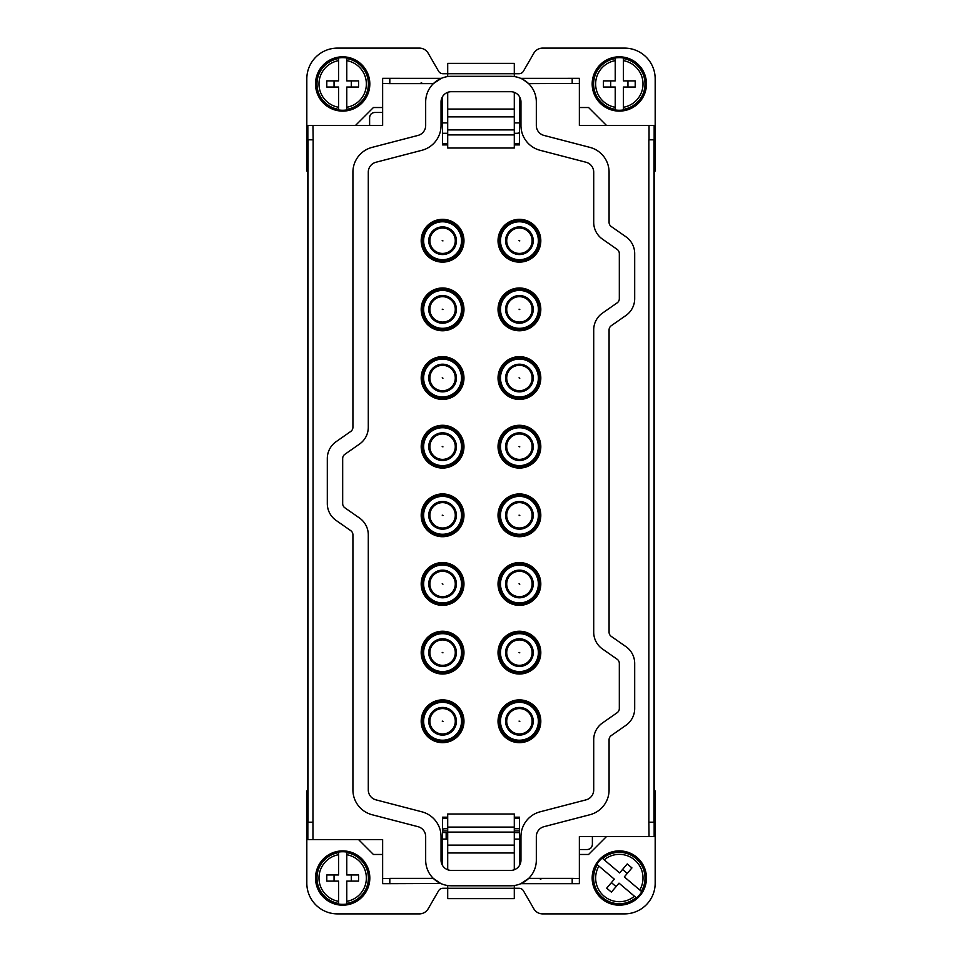 <?xml version="1.0" encoding="UTF-8"?>
<svg xmlns="http://www.w3.org/2000/svg" width="962" height="962" viewBox="0 0 962 962"><rect width="100%" height="100%" fill="white"/><g stroke="black" fill="none" stroke-linecap="round" stroke-linejoin="round"><path stroke-width="1.44" d="M447.703 832.599L442.472 832.515M447.703 830.903L442.472 830.903M514.297 832.599L519.528 832.599M519.528 830.903L514.297 830.903M442.472 829.412A5.123 5.111 -0 0 1 445.045 828.715L447.703 828.715M519.528 828.715L514.297 828.715M447.703 818.494L444.119 818.518A15.368 15.344 -0 0 0 442.472 818.71M514.297 818.494L519.528 818.494M444.119 818.494L444.119 817.195M514.297 839.104L519.528 839.104M447.703 839.104L442.472 839.104M440.716 883.489L389.814 883.669L389.814 878.366L433.273 878.366L440.716 883.489L389.814 883.489M358.561 839.61L373.412 854.472L382.635 854.472M389.814 883.669L382.635 883.669L382.635 839.61L312.963 839.61L312.963 822.197L307.84 822.197L307.84 790.944L306.818 790.944L306.818 883.164A30.736 30.736 0 0 0 337.554 913.9L419.312 913.9A10.245 10.245 0 0 0 428.186 908.777L438.54 890.848A5.123 5.123 0 0 1 442.977 888.287L447.703 888.287L447.703 885.521M514.297 885.521L514.297 888.287L447.703 888.287L447.703 898.628L514.297 898.628L514.297 888.287L519.023 888.287A5.123 5.123 0 0 1 523.46 890.848L533.814 908.777A10.245 10.245 0 0 0 542.688 913.9L624.446 913.9A30.736 30.736 0 0 0 655.182 883.164L655.182 790.944L654.16 790.944L654.16 836.543L579.365 836.543L579.365 883.669L520.875 883.669L528.727 878.366L572.186 878.366L572.186 883.669M579.365 854.472L588.588 854.472L606.517 836.543M514.297 817.195L519.528 817.195L519.528 865.379M447.703 817.195L442.472 817.195L442.472 865.379M312.963 839.61L307.84 839.61L307.84 822.197M307.84 790.944L307.84 139.803L313.143 139.803L312.963 125.457L382.635 125.457L382.635 78.331L389.814 78.331L389.814 83.634L433.381 83.634L441.293 78.355M654.16 822.197L648.857 822.197L648.857 139.803L654.16 139.803L654.16 790.944M447.703 869.756L447.703 813.996L514.297 813.996L514.297 832.094L447.703 832.094M514.297 869.756L514.297 832.094M510.714 885.774A25.613 25.613 0 0 0 536.327 860.16L536.327 836.591A10.245 10.245 0 0 1 543.999 826.683L589.91 814.73A25.613 25.613 0 0 0 609.078 789.934L609.078 739.766A5.123 5.123 0 0 1 611.267 735.569L625.937 725.312A20.491 20.491 0 0 0 634.692 708.513L634.692 663.431A20.491 20.491 0 0 0 625.937 646.632L611.267 636.387A5.123 5.123 0 0 1 609.078 632.178L609.078 329.918A5.123 5.123 0 0 1 611.267 325.721L625.937 315.476A20.491 20.491 0 0 0 634.692 298.665L634.692 253.583A20.491 20.491 0 0 0 625.937 236.784L611.267 226.539A5.123 5.123 0 0 1 609.078 222.33L609.078 172.162A25.613 25.613 0 0 0 589.91 147.378L543.999 135.426A10.245 10.245 0 0 1 536.327 125.505L536.327 101.948A25.613 25.613 0 0 0 510.714 76.323L451.286 76.323A25.613 25.613 0 0 0 425.673 101.948L425.673 125.505A10.245 10.245 0 0 1 418.001 135.426L372.09 147.378A25.613 25.613 0 0 0 352.922 172.162L352.922 427.26A5.123 5.123 0 0 1 350.733 431.457L336.063 441.714A20.491 20.491 0 0 0 327.308 458.513L327.308 503.595A20.491 20.491 0 0 0 336.063 520.394L350.733 530.639A5.123 5.123 0 0 1 352.922 534.848L352.922 789.934A25.613 25.613 0 0 0 372.09 814.73L418.001 826.683A10.245 10.245 0 0 1 425.673 836.591L425.673 860.16A25.613 25.613 0 0 0 451.286 885.774L510.714 885.774M510.714 870.406A10.245 10.245 0 0 0 520.959 860.16L520.959 836.591A25.613 25.613 0 0 1 540.127 811.808L586.038 799.855A10.245 10.245 0 0 0 593.71 789.934L593.71 739.766A20.491 20.491 0 0 1 602.465 722.967L617.135 712.722A5.123 5.123 0 0 0 619.324 708.513L619.324 663.431A5.123 5.123 0 0 0 617.135 659.235L602.465 648.977A20.491 20.491 0 0 1 593.71 632.178L593.71 329.918A20.491 20.491 0 0 1 602.465 313.119L617.135 302.874A5.123 5.123 0 0 0 619.324 298.665L619.324 253.583A5.123 5.123 0 0 0 617.135 249.386L602.465 239.129A20.491 20.491 0 0 1 593.71 222.33L593.71 172.162A10.245 10.245 0 0 0 586.038 162.253L540.127 150.3A25.613 25.613 0 0 1 520.959 125.505L520.959 101.948A10.245 10.245 0 0 0 510.714 91.703L451.286 91.703A10.245 10.245 0 0 0 441.041 101.948L441.041 125.505A25.613 25.613 0 0 1 421.873 150.3L375.962 162.253A10.245 10.245 0 0 0 368.29 172.162L368.29 427.26A20.491 20.491 0 0 1 359.535 444.059L344.865 454.304A5.123 5.123 0 0 0 342.676 458.513L342.676 503.595A5.123 5.123 0 0 0 344.865 507.792L359.535 518.049A20.491 20.491 0 0 1 368.29 534.848L368.29 789.934A10.245 10.245 0 0 0 375.962 799.855L421.873 811.808A25.613 25.613 0 0 1 441.041 836.591L441.041 860.16A10.245 10.245 0 0 0 451.286 870.406L510.714 870.406M447.703 122.895L442.472 122.895M514.297 122.895L519.528 122.895M520.719 78.355L579.365 78.331L579.365 83.454L572.186 83.454L572.186 78.331M606.517 125.457L588.588 107.528L579.365 107.528M654.16 171.056L655.182 171.056L655.182 78.836A30.736 30.736 0 0 0 624.446 48.1L542.688 48.1A10.245 10.245 0 0 0 533.814 53.223L523.46 71.152A5.123 5.123 0 0 1 519.023 73.713L514.297 73.713L514.297 76.575M447.703 76.575L447.703 73.713L514.297 73.713L514.297 63.372L447.703 63.372L447.703 73.713L442.977 73.713A5.123 5.123 0 0 1 438.54 71.152L428.186 53.223A10.245 10.245 0 0 0 419.312 48.1L337.554 48.1A30.736 30.736 0 0 0 306.818 78.836L306.818 171.056L307.84 171.056M307.84 125.457L307.84 139.803L307.84 125.457L312.963 125.457M382.635 107.528L373.412 107.528L355.483 125.457M441.281 78.355L389.814 78.331M649.037 836.543L648.857 822.197M579.365 849.53L587.265 849.53C590.367 849.23 592.075 847.522 592.388 844.408L592.388 836.543M579.365 878.546L572.186 878.366M541.943 878.438L540.355 879.232L541.943 878.438M514.297 827.092L447.703 827.092M420.057 83.562L421.645 82.768L420.057 83.562M382.635 83.454L389.814 83.634M447.703 144.901L442.472 144.901L442.472 96.729M514.297 144.901L519.528 144.901L519.528 96.729M520.707 78.355L572.186 78.511M649.037 139.803L649.037 125.457L579.365 125.457L579.365 83.454M649.037 125.457L654.16 125.457L654.16 139.803M382.635 112.47L374.735 112.47C371.633 112.77 369.925 114.478 369.612 117.592L369.612 125.457M521.849 78.872L522.955 79.437M523.075 79.509L528.619 83.634L572.186 83.454M596.849 864.357L598.893 866.089L596.849 864.357A26.311 26.311 0 0 1 602.152 858.104L604.196 859.836L602.152 858.104M641.798 891.714L639.754 889.994A23.665 23.665 0 0 0 604.196 859.836L619.624 872.919L627.248 863.936L631.938 867.916L624.314 876.899L641.798 891.714A26.311 26.311 0 0 1 636.495 897.967L636.026 897.582A25.709 25.709 0 0 1 597.318 864.754M346.777 904.027L346.777 901.346A23.665 23.665 0 0 0 346.777 854.725L346.777 874.963L358.561 874.963L358.561 881.108L346.777 881.108L346.777 904.027A26.311 26.311 0 0 1 338.576 904.027L338.576 903.414A25.709 25.709 0 0 1 338.576 852.657L338.576 852.055A26.311 26.311 0 0 1 346.777 852.055L346.777 854.725L346.777 852.055M442.472 143.506L447.703 143.506M514.297 143.506L517.881 143.506L517.881 144.901M447.703 133.285L442.472 133.285M514.297 133.285L516.955 133.285A5.123 5.111 180 0 0 519.528 132.588M517.881 143.506L517.881 143.482A15.368 15.344 180 0 0 519.528 143.29M514.297 92.34L514.297 148.004L447.703 148.004L447.703 129.906L514.297 129.906M447.703 92.34L447.703 129.906M616.089 886.603L611.399 882.635M636.026 897.582L634.451 896.235A23.665 23.665 0 0 1 598.893 866.089L614.333 879.172L606.709 888.166L611.399 892.135L619.011 883.152L636.495 897.967M627.248 873.448L622.558 869.468M338.576 852.055L338.576 874.963L326.791 874.963L326.791 881.108L338.576 881.108L338.576 904.027M338.576 852.657L338.576 854.725A23.665 23.665 0 0 0 338.576 901.346L338.576 903.414M334.054 881.108L334.054 874.963M351.31 881.108L351.31 874.963M447.703 134.908L514.297 134.908M338.576 57.973L338.576 60.654L338.576 57.973A26.311 26.311 0 0 1 346.777 57.973L346.777 60.654L346.777 57.973M346.777 109.945L346.777 107.275A23.665 23.665 0 0 0 346.777 60.654L346.777 80.892L358.561 80.892L358.561 87.037L346.777 87.037L346.777 109.945A26.311 26.311 0 0 1 338.576 109.945L338.576 109.343A25.709 25.709 0 0 1 338.576 58.586M615.223 57.973L615.223 60.654L615.223 57.973A26.311 26.311 0 0 1 623.424 57.973L623.424 60.654L623.424 57.973M623.424 109.945L623.424 107.275A23.665 23.665 0 0 0 623.424 60.654L623.424 80.892L635.209 80.892L635.209 87.037L623.424 87.037L623.424 109.945A26.311 26.311 0 0 1 615.223 109.945L615.223 109.343A25.709 25.709 0 0 1 615.223 58.586M334.054 87.037L334.054 80.892M338.576 109.343L338.576 107.275A23.665 23.665 0 0 1 338.576 60.654L338.576 80.892L326.791 80.892L326.791 87.037L338.576 87.037L338.576 109.945M351.31 87.037L351.31 80.892M610.69 87.037L610.69 80.892M615.223 109.343L615.223 107.275A23.665 23.665 0 0 1 615.223 60.654L615.223 80.892L603.439 80.892L603.439 87.037L615.223 87.037L615.223 109.945M627.946 87.037L627.946 80.892M425.048 456.253A19.986 19.986 0 0 1 432.996 429.136A19.986 19.986 0 0 1 460.113 437.097A19.986 19.986 0 0 1 452.152 464.213A19.986 19.986 0 0 1 425.048 456.253M423.809 456.926A21.392 21.392 0 0 1 432.323 427.91A21.392 21.392 0 0 1 461.351 436.423A21.392 21.392 0 0 1 452.825 465.452A21.392 21.392 0 0 1 423.809 456.926M454.304 440.271A13.36 13.36 0 0 0 436.171 434.944A13.36 13.36 0 0 0 430.844 453.078A13.36 13.36 0 0 0 448.989 458.405A13.36 13.36 0 0 0 454.304 440.271M425.048 730.855A19.986 19.986 0 0 1 432.996 703.739A19.986 19.986 0 0 1 460.113 711.688A19.986 19.986 0 0 1 452.152 738.804A19.986 19.986 0 0 1 425.048 730.855M423.809 731.529A21.392 21.392 0 0 1 432.323 702.5A21.392 21.392 0 0 1 461.351 711.014A21.392 21.392 0 0 1 452.825 740.043A21.392 21.392 0 0 1 423.809 731.529M454.304 714.862A13.36 13.36 0 0 0 436.171 709.547A13.36 13.36 0 0 0 430.844 727.681A13.36 13.36 0 0 0 448.989 732.996A13.36 13.36 0 0 0 454.304 714.862M460.113 231.145A19.986 19.986 0 0 1 452.152 258.261A19.986 19.986 0 0 1 425.048 250.312A19.986 19.986 0 0 1 432.996 223.196A19.986 19.986 0 0 1 460.113 231.145M461.351 230.471A21.392 21.392 0 0 1 452.825 259.5A21.392 21.392 0 0 1 423.809 250.986A21.392 21.392 0 0 1 432.323 221.957A21.392 21.392 0 0 1 461.351 230.471M454.304 234.319A13.36 13.36 0 0 0 436.171 229.004A13.36 13.36 0 0 0 430.844 247.138A13.36 13.36 0 0 0 448.989 252.453A13.36 13.36 0 0 0 454.304 234.319M425.048 387.602A19.986 19.986 0 0 1 432.996 360.497A19.986 19.986 0 0 1 460.113 368.446A19.986 19.986 0 0 1 452.152 395.562A19.986 19.986 0 0 1 425.048 387.602M423.809 388.275A21.392 21.392 0 0 1 432.323 359.259A21.392 21.392 0 0 1 461.351 367.773A21.392 21.392 0 0 1 452.825 396.801A21.392 21.392 0 0 1 423.809 388.275M454.304 371.621A13.36 13.36 0 0 0 436.171 366.294A13.36 13.36 0 0 0 430.844 384.439A13.36 13.36 0 0 0 448.989 389.754A13.36 13.36 0 0 0 454.304 371.621M425.048 524.903A19.986 19.986 0 0 1 432.996 497.787A19.986 19.986 0 0 1 460.113 505.747A19.986 19.986 0 0 1 452.152 532.864A19.986 19.986 0 0 1 425.048 524.903M423.809 525.577A21.392 21.392 0 0 1 432.323 496.548A21.392 21.392 0 0 1 461.351 505.074A21.392 21.392 0 0 1 452.825 534.09A21.392 21.392 0 0 1 423.809 525.577M454.304 508.922A13.36 13.36 0 0 0 436.171 503.595A13.36 13.36 0 0 0 430.844 521.729A13.36 13.36 0 0 0 448.989 527.056A13.36 13.36 0 0 0 454.304 508.922M425.048 662.205A19.986 19.986 0 0 1 432.996 635.088A19.986 19.986 0 0 1 460.113 643.049A19.986 19.986 0 0 1 452.152 670.153A19.986 19.986 0 0 1 425.048 662.205M423.809 662.878A21.392 21.392 0 0 1 432.323 633.85A21.392 21.392 0 0 1 461.351 642.363A21.392 21.392 0 0 1 452.825 671.392A21.392 21.392 0 0 1 423.809 662.878M454.304 646.211A13.36 13.36 0 0 0 436.171 640.896A13.36 13.36 0 0 0 430.844 659.03A13.36 13.36 0 0 0 448.989 664.357A13.36 13.36 0 0 0 454.304 646.211M425.048 593.554A19.986 19.986 0 0 1 432.996 566.438A19.986 19.986 0 0 1 460.113 574.398A19.986 19.986 0 0 1 452.152 601.503A19.986 19.986 0 0 1 425.048 593.554M423.809 594.227A21.392 21.392 0 0 1 432.323 565.199A21.392 21.392 0 0 1 461.351 573.725A21.392 21.392 0 0 1 452.825 602.741A21.392 21.392 0 0 1 423.809 594.227M454.304 577.561A13.36 13.36 0 0 0 436.171 572.246A13.36 13.36 0 0 0 430.844 590.379A13.36 13.36 0 0 0 448.989 595.706A13.36 13.36 0 0 0 454.304 577.561M460.113 299.795A19.986 19.986 0 0 1 452.152 326.912A19.986 19.986 0 0 1 425.048 318.951A19.986 19.986 0 0 1 432.996 291.847A19.986 19.986 0 0 1 460.113 299.795M461.351 299.122A21.392 21.392 0 0 1 452.825 328.15A21.392 21.392 0 0 1 423.809 319.637A21.392 21.392 0 0 1 432.323 290.608A21.392 21.392 0 0 1 461.351 299.122M454.304 302.97A13.36 13.36 0 0 0 436.171 297.643A13.36 13.36 0 0 0 430.844 315.789A13.36 13.36 0 0 0 448.989 321.104A13.36 13.36 0 0 0 454.304 302.97M501.887 730.855A19.986 19.986 0 0 1 509.848 703.739A19.986 19.986 0 0 1 536.952 711.688A19.986 19.986 0 0 1 529.004 738.804A19.986 19.986 0 0 1 501.887 730.855M500.649 731.529A21.392 21.392 0 0 1 509.175 702.5A21.392 21.392 0 0 1 538.191 711.014A21.392 21.392 0 0 1 529.677 740.043A21.392 21.392 0 0 1 500.649 731.529M531.156 714.862A13.36 13.36 0 0 0 513.011 709.547A13.36 13.36 0 0 0 507.695 727.681A13.36 13.36 0 0 0 525.829 732.996A13.36 13.36 0 0 0 531.156 714.862M536.952 231.145A19.986 19.986 0 0 1 529.004 258.261A19.986 19.986 0 0 1 501.887 250.312A19.986 19.986 0 0 1 509.848 223.196A19.986 19.986 0 0 1 536.952 231.145M538.191 230.471A21.392 21.392 0 0 1 529.677 259.5A21.392 21.392 0 0 1 500.649 250.986A21.392 21.392 0 0 1 509.175 221.957A21.392 21.392 0 0 1 538.191 230.471M531.156 234.319A13.36 13.36 0 0 0 513.011 229.004A13.36 13.36 0 0 0 507.695 247.138A13.36 13.36 0 0 0 525.829 252.453A13.36 13.36 0 0 0 531.156 234.319M501.887 387.602A19.986 19.986 0 0 1 509.848 360.497A19.986 19.986 0 0 1 536.952 368.446A19.986 19.986 0 0 1 529.004 395.562A19.986 19.986 0 0 1 501.887 387.602M500.649 388.275A21.392 21.392 0 0 1 509.175 359.259A21.392 21.392 0 0 1 538.191 367.773A21.392 21.392 0 0 1 529.677 396.801A21.392 21.392 0 0 1 500.649 388.275M531.156 371.621A13.36 13.36 0 0 0 513.011 366.294A13.36 13.36 0 0 0 507.695 384.439A13.36 13.36 0 0 0 525.829 389.754A13.36 13.36 0 0 0 531.156 371.621M501.887 524.903A19.986 19.986 0 0 1 509.848 497.787A19.986 19.986 0 0 1 536.952 505.747A19.986 19.986 0 0 1 529.004 532.864A19.986 19.986 0 0 1 501.887 524.903M500.649 525.577A21.392 21.392 0 0 1 509.175 496.548A21.392 21.392 0 0 1 538.191 505.074A21.392 21.392 0 0 1 529.677 534.09A21.392 21.392 0 0 1 500.649 525.577M531.156 508.922A13.36 13.36 0 0 0 513.011 503.595A13.36 13.36 0 0 0 507.695 521.729A13.36 13.36 0 0 0 525.829 527.056A13.36 13.36 0 0 0 531.156 508.922M501.887 662.205A19.986 19.986 0 0 1 509.848 635.088A19.986 19.986 0 0 1 536.952 643.049A19.986 19.986 0 0 1 529.004 670.153A19.986 19.986 0 0 1 501.887 662.205M500.649 662.878A21.392 21.392 0 0 1 509.175 633.85A21.392 21.392 0 0 1 538.191 642.363A21.392 21.392 0 0 1 529.677 671.392A21.392 21.392 0 0 1 500.649 662.878M531.156 646.211A13.36 13.36 0 0 0 513.011 640.896A13.36 13.36 0 0 0 507.695 659.03A13.36 13.36 0 0 0 525.829 664.357A13.36 13.36 0 0 0 531.156 646.211M501.887 593.554A19.986 19.986 0 0 1 509.848 566.438A19.986 19.986 0 0 1 536.952 574.398A19.986 19.986 0 0 1 529.004 601.503A19.986 19.986 0 0 1 501.887 593.554M500.649 594.227A21.392 21.392 0 0 1 509.175 565.199A21.392 21.392 0 0 1 538.191 573.725A21.392 21.392 0 0 1 529.677 602.741A21.392 21.392 0 0 1 500.649 594.227M531.156 577.561A13.36 13.36 0 0 0 513.011 572.246A13.36 13.36 0 0 0 507.695 590.379A13.36 13.36 0 0 0 525.829 595.706A13.36 13.36 0 0 0 531.156 577.561M501.887 456.253A19.986 19.986 0 0 1 509.848 429.136A19.986 19.986 0 0 1 536.952 437.097A19.986 19.986 0 0 1 529.004 464.213A19.986 19.986 0 0 1 501.887 456.253M500.649 456.926A21.392 21.392 0 0 1 509.175 427.91A21.392 21.392 0 0 1 538.191 436.423A21.392 21.392 0 0 1 529.677 465.452A21.392 21.392 0 0 1 500.649 456.926M531.156 440.271A13.36 13.36 0 0 0 513.011 434.944A13.36 13.36 0 0 0 507.695 453.078A13.36 13.36 0 0 0 525.829 458.405A13.36 13.36 0 0 0 531.156 440.271M536.952 299.795A19.986 19.986 0 0 1 529.004 326.912A19.986 19.986 0 0 1 501.887 318.951A19.986 19.986 0 0 1 509.848 291.847A19.986 19.986 0 0 1 536.952 299.795M538.191 299.122A21.392 21.392 0 0 1 529.677 328.15A21.392 21.392 0 0 1 500.649 319.637A21.392 21.392 0 0 1 509.175 290.608A21.392 21.392 0 0 1 538.191 299.122M531.156 302.97A13.36 13.36 0 0 0 513.011 297.643A13.36 13.36 0 0 0 507.695 315.789A13.36 13.36 0 0 0 525.829 321.104A13.36 13.36 0 0 0 531.156 302.97M431.433 440.584A12.71 12.71 0 0 1 448.665 435.521A12.71 12.71 0 0 1 453.727 452.765A12.71 12.71 0 0 1 436.483 457.828A12.71 12.71 0 0 1 431.433 440.584M431.433 715.187A12.71 12.71 0 0 1 448.665 710.124A12.71 12.71 0 0 1 453.727 727.368A12.71 12.71 0 0 1 436.483 732.419A12.71 12.71 0 0 1 431.433 715.187M431.433 234.632A12.71 12.71 0 0 1 448.665 229.581A12.71 12.71 0 0 1 453.727 246.813A12.71 12.71 0 0 1 436.483 251.876A12.71 12.71 0 0 1 431.433 234.632M431.433 371.933A12.71 12.71 0 0 1 448.665 366.871A12.71 12.71 0 0 1 453.727 384.115A12.71 12.71 0 0 1 436.483 389.177A12.71 12.71 0 0 1 431.433 371.933M431.433 509.235A12.71 12.71 0 0 1 448.665 504.172A12.71 12.71 0 0 1 453.727 521.416A12.71 12.71 0 0 1 436.483 526.479A12.71 12.71 0 0 1 431.433 509.235M431.433 646.536A12.71 12.71 0 0 1 448.665 641.474A12.71 12.71 0 0 1 453.727 658.717A12.71 12.71 0 0 1 436.483 663.768A12.71 12.71 0 0 1 431.433 646.536M431.433 577.885A12.71 12.71 0 0 1 448.665 572.823A12.71 12.71 0 0 1 453.727 590.067A12.71 12.71 0 0 1 436.483 595.129A12.71 12.71 0 0 1 431.433 577.885M431.433 303.283A12.71 12.71 0 0 1 448.665 298.232A12.71 12.71 0 0 1 453.727 315.464A12.71 12.71 0 0 1 436.483 320.526A12.71 12.71 0 0 1 431.433 303.283M530.567 727.368A12.71 12.71 0 0 1 513.335 732.419A12.71 12.71 0 0 1 508.273 715.187A12.71 12.71 0 0 1 525.517 710.124A12.71 12.71 0 0 1 530.567 727.368M530.567 246.813A12.71 12.71 0 0 1 513.335 251.876A12.71 12.71 0 0 1 508.273 234.632A12.71 12.71 0 0 1 525.517 229.581A12.71 12.71 0 0 1 530.567 246.813M530.567 384.115A12.71 12.71 0 0 1 513.335 389.177A12.71 12.71 0 0 1 508.273 371.933A12.71 12.71 0 0 1 525.517 366.871A12.71 12.71 0 0 1 530.567 384.115M530.567 521.416A12.71 12.71 0 0 1 513.335 526.479A12.71 12.71 0 0 1 508.273 509.235A12.71 12.71 0 0 1 525.517 504.172A12.71 12.71 0 0 1 530.567 521.416M530.567 658.717A12.71 12.71 0 0 1 513.335 663.768A12.71 12.71 0 0 1 508.273 646.536A12.71 12.71 0 0 1 525.517 641.474A12.71 12.71 0 0 1 530.567 658.717M530.567 590.067A12.71 12.71 0 0 1 513.335 595.129A12.71 12.71 0 0 1 508.273 577.885A12.71 12.71 0 0 1 525.517 572.823A12.71 12.71 0 0 1 530.567 590.067M530.567 452.765A12.71 12.71 0 0 1 513.335 457.828A12.71 12.71 0 0 1 508.273 440.584A12.71 12.71 0 0 1 525.517 435.521A12.71 12.71 0 0 1 530.567 452.765M530.567 315.464A12.71 12.71 0 0 1 513.335 320.526A12.71 12.71 0 0 1 508.273 303.283A12.71 12.71 0 0 1 525.517 298.232A12.71 12.71 0 0 1 530.567 315.464M446.164 832.599L446.164 839.104M308.02 822.197L308.02 139.803M653.98 822.197L653.98 139.803M572.186 883.489L521.284 883.489M382.635 878.546L389.814 878.546M312.963 822.197L313.143 139.803M593.109 885.124L593.987 887.794A27.14 27.14 0 0 1 609.571 852.705A27.14 27.14 0 0 1 644.66 868.289A27.14 27.14 0 0 1 629.076 903.366A27.14 27.14 0 0 1 593.987 887.794L596.344 892.495M365.031 893.445L366.51 891.052A27.14 27.14 0 0 1 329.665 901.863A27.14 27.14 0 0 1 318.855 865.03A27.14 27.14 0 0 1 355.687 854.22A27.14 27.14 0 0 1 366.498 891.052L368.566 886.218M514.297 845.117L447.703 845.117M389.814 78.511L440.945 78.511M602.621 858.501A25.709 25.709 0 0 1 641.329 891.329M346.777 852.657A25.709 25.709 0 0 1 346.777 903.414M320.322 68.555L318.843 70.947A27.14 27.14 0 0 1 355.687 60.137A27.14 27.14 0 0 1 366.498 96.97A27.14 27.14 0 0 1 329.665 107.78A27.14 27.14 0 0 1 318.855 70.947L316.787 75.782M596.969 68.555L595.49 70.947A27.14 27.14 0 0 1 632.335 60.137A27.14 27.14 0 0 1 643.145 96.97A27.14 27.14 0 0 1 606.313 107.78A27.14 27.14 0 0 1 595.502 70.947L593.434 75.782M447.703 116.883L514.297 116.883M346.777 58.586A25.709 25.709 0 0 1 346.777 109.343M623.424 58.586A25.709 25.709 0 0 1 623.424 109.343M425.95 455.76A18.951 18.951 0 0 1 433.489 430.05A18.951 18.951 0 0 1 459.199 437.59A18.951 18.951 0 0 1 451.659 463.299A18.951 18.951 0 0 1 425.95 455.76M454.713 440.043A13.829 13.829 0 0 0 435.942 434.535A13.829 13.829 0 0 0 430.447 453.306A13.829 13.829 0 0 0 449.206 458.814A13.829 13.829 0 0 0 454.713 440.043M425.95 730.35A18.951 18.951 0 0 1 433.489 704.641A18.951 18.951 0 0 1 459.199 712.193A18.951 18.951 0 0 1 451.659 737.902A18.951 18.951 0 0 1 425.95 730.35M454.713 714.646A13.829 13.829 0 0 0 435.942 709.138A13.829 13.829 0 0 0 430.447 727.897A13.829 13.829 0 0 0 449.206 733.405A13.829 13.829 0 0 0 454.713 714.646M459.199 231.65A18.951 18.951 0 0 1 451.659 257.359A18.951 18.951 0 0 1 425.95 249.807A18.951 18.951 0 0 1 433.489 224.098A18.951 18.951 0 0 1 459.199 231.65M430.447 247.354A13.829 13.829 0 0 0 449.206 252.862A13.829 13.829 0 0 0 454.713 234.103A13.829 13.829 0 0 0 435.942 228.595A13.829 13.829 0 0 0 430.447 247.354M425.95 387.109A18.951 18.951 0 0 1 433.489 361.399A18.951 18.951 0 0 1 459.199 368.939A18.951 18.951 0 0 1 451.659 394.648A18.951 18.951 0 0 1 425.95 387.109M454.713 371.392A13.829 13.829 0 0 0 435.942 365.897A13.829 13.829 0 0 0 430.447 384.656A13.829 13.829 0 0 0 449.206 390.163A13.829 13.829 0 0 0 454.713 371.392M425.95 524.41A18.951 18.951 0 0 1 433.489 498.701A18.951 18.951 0 0 1 459.199 506.24A18.951 18.951 0 0 1 451.659 531.95A18.951 18.951 0 0 1 425.95 524.41M454.713 508.694A13.829 13.829 0 0 0 435.942 503.186A13.829 13.829 0 0 0 430.447 521.957A13.829 13.829 0 0 0 449.206 527.465A13.829 13.829 0 0 0 454.713 508.694M425.95 661.712A18.951 18.951 0 0 1 433.489 635.99A18.951 18.951 0 0 1 459.199 643.542A18.951 18.951 0 0 1 451.659 669.251A18.951 18.951 0 0 1 425.95 661.712M454.713 645.995A13.829 13.829 0 0 0 435.942 640.488A13.829 13.829 0 0 0 430.447 659.259A13.829 13.829 0 0 0 449.206 664.754A13.829 13.829 0 0 0 454.713 645.995M425.95 593.061A18.951 18.951 0 0 1 433.489 567.352A18.951 18.951 0 0 1 459.199 574.891A18.951 18.951 0 0 1 451.659 600.601A18.951 18.951 0 0 1 425.95 593.061M454.713 577.344A13.829 13.829 0 0 0 435.942 571.837A13.829 13.829 0 0 0 430.447 590.608A13.829 13.829 0 0 0 449.206 596.103A13.829 13.829 0 0 0 454.713 577.344M459.199 300.288A18.951 18.951 0 0 1 451.659 326.01A18.951 18.951 0 0 1 425.95 318.458A18.951 18.951 0 0 1 433.489 292.749A18.951 18.951 0 0 1 459.199 300.288M430.447 316.005A13.829 13.829 0 0 0 449.206 321.512A13.829 13.829 0 0 0 454.713 302.741A13.829 13.829 0 0 0 435.942 297.246A13.829 13.829 0 0 0 430.447 316.005M502.801 730.35A18.951 18.951 0 0 1 510.341 704.641A18.951 18.951 0 0 1 536.05 712.193A18.951 18.951 0 0 1 528.511 737.902A18.951 18.951 0 0 1 502.801 730.35M531.553 714.646A13.829 13.829 0 0 0 512.794 709.138A13.829 13.829 0 0 0 507.287 727.897A13.829 13.829 0 0 0 526.058 733.405A13.829 13.829 0 0 0 531.553 714.646M536.05 231.65A18.951 18.951 0 0 1 528.511 257.359A18.951 18.951 0 0 1 502.801 249.807A18.951 18.951 0 0 1 510.341 224.098A18.951 18.951 0 0 1 536.05 231.65M507.287 247.354A13.829 13.829 0 0 0 526.058 252.862A13.829 13.829 0 0 0 531.553 234.103A13.829 13.829 0 0 0 512.794 228.595A13.829 13.829 0 0 0 507.287 247.354M502.801 387.109A18.951 18.951 0 0 1 510.341 361.399A18.951 18.951 0 0 1 536.05 368.939A18.951 18.951 0 0 1 528.511 394.648A18.951 18.951 0 0 1 502.801 387.109M531.553 371.392A13.829 13.829 0 0 0 512.794 365.897A13.829 13.829 0 0 0 507.287 384.656A13.829 13.829 0 0 0 526.058 390.163A13.829 13.829 0 0 0 531.553 371.392M502.801 524.41A18.951 18.951 0 0 1 510.341 498.701A18.951 18.951 0 0 1 536.05 506.24A18.951 18.951 0 0 1 528.511 531.95A18.951 18.951 0 0 1 502.801 524.41M531.553 508.694A13.829 13.829 0 0 0 512.794 503.186A13.829 13.829 0 0 0 507.287 521.957A13.829 13.829 0 0 0 526.058 527.465A13.829 13.829 0 0 0 531.553 508.694M502.801 661.712A18.951 18.951 0 0 1 510.341 635.99A18.951 18.951 0 0 1 536.05 643.542A18.951 18.951 0 0 1 528.511 669.251A18.951 18.951 0 0 1 502.801 661.712M531.553 645.995A13.829 13.829 0 0 0 512.794 640.488A13.829 13.829 0 0 0 507.287 659.259A13.829 13.829 0 0 0 526.058 664.754A13.829 13.829 0 0 0 531.553 645.995M502.801 593.061A18.951 18.951 0 0 1 510.341 567.352A18.951 18.951 0 0 1 536.05 574.891A18.951 18.951 0 0 1 528.511 600.601A18.951 18.951 0 0 1 502.801 593.061M531.553 577.344A13.829 13.829 0 0 0 512.794 571.837A13.829 13.829 0 0 0 507.287 590.608A13.829 13.829 0 0 0 526.058 596.103A13.829 13.829 0 0 0 531.553 577.344M502.801 455.76A18.951 18.951 0 0 1 510.341 430.05A18.951 18.951 0 0 1 536.05 437.59A18.951 18.951 0 0 1 528.511 463.299A18.951 18.951 0 0 1 502.801 455.76M531.553 440.043A13.829 13.829 0 0 0 512.794 434.535A13.829 13.829 0 0 0 507.287 453.306A13.829 13.829 0 0 0 526.058 458.814A13.829 13.829 0 0 0 531.553 440.043M536.05 300.288A18.951 18.951 0 0 1 528.511 326.01A18.951 18.951 0 0 1 502.801 318.458A18.951 18.951 0 0 1 510.341 292.749A18.951 18.951 0 0 1 536.05 300.288M507.287 316.005A13.829 13.829 0 0 0 526.058 321.512A13.829 13.829 0 0 0 531.553 302.741A13.829 13.829 0 0 0 512.794 297.246A13.829 13.829 0 0 0 507.287 316.005M442.219 446.476L442.941 446.873L442.219 446.476M442.219 721.079L442.941 721.464L442.219 721.079M442.219 240.536L442.941 240.921L442.219 240.536M442.219 377.825L442.941 378.222L442.219 377.825M442.219 515.127L442.941 515.524L442.219 515.127M442.219 652.428L442.941 652.825L442.219 652.428M442.219 583.778L442.941 584.174L442.219 583.778M442.219 309.175L442.941 309.572L442.219 309.175M519.781 721.464L519.059 721.079L519.781 721.464M519.781 240.921L519.059 240.536L519.781 240.921M519.781 378.222L519.059 377.825L519.781 378.222M519.781 515.524L519.059 515.127L519.781 515.524M519.781 652.825L519.059 652.428L519.781 652.825M519.781 584.174L519.059 583.778L519.781 584.174M519.781 446.873L519.059 446.476L519.781 446.873M519.781 309.572L519.059 309.175L519.781 309.572M636.712 857.19L642.063 863.203M636.363 856.901L629.425 852.837M628.992 852.669L621.139 850.949M620.682 850.925L612.674 851.707M612.241 851.827L604.87 855.05M604.485 855.302L598.472 860.641M598.184 861.002L594.119 867.94M593.951 868.361L592.231 876.226M592.207 876.683L593.001 884.679M645.538 870.959L642.303 863.587M601.935 898.893L596.584 892.88M602.284 899.181L609.223 903.246M609.643 903.414L617.508 905.134M617.965 905.158L625.973 904.364M626.406 904.256L633.778 901.021M634.162 900.781L640.175 895.43M640.464 895.081L644.528 888.142M644.696 887.71L646.416 879.857M646.44 879.4L645.646 871.392M315.524 878.258L316.654 870.297M315.536 878.715L316.919 886.639M317.075 887.072L320.839 894.179M321.116 894.54L326.9 900.131M327.272 900.396L334.499 903.931M334.932 904.064L342.893 905.194M343.35 905.182L351.274 903.799M351.707 903.643L358.814 899.879M359.175 899.602L364.766 893.818M320.322 862.625L316.787 869.852M369.829 877.813L368.699 885.786M369.817 877.368L368.434 869.444M368.29 869.011L364.514 861.904M364.237 861.543L358.453 855.939M358.08 855.687L350.853 852.152M350.421 852.019L342.46 850.889M342.003 850.889L334.079 852.284M333.646 852.428L326.539 856.204M326.178 856.481L320.587 862.253M514.297 852.957L447.703 852.957M369.829 83.742L368.699 91.703M369.817 83.285L368.434 75.361M368.29 74.928L364.514 67.821M364.237 67.46L358.453 61.869M358.08 61.604L350.853 58.069M350.421 57.936L342.46 56.806M342.003 56.818L334.079 58.201M333.646 58.357L326.539 62.121M326.178 62.398L320.587 68.182M365.031 99.375L368.566 92.148M315.524 84.187L316.654 76.214M315.536 84.632L316.919 92.556M317.075 92.989L320.839 100.096M321.116 100.457L326.9 106.06M327.272 106.313L334.499 109.848M334.932 109.981L342.893 111.111M343.35 111.111L351.274 109.716M351.707 109.572L358.814 105.796M359.175 105.519L364.766 99.747M646.476 83.742L645.346 91.703M646.464 83.285L645.081 75.361M644.925 74.928L641.161 67.821M640.884 67.46L635.1 61.869M634.728 61.604L627.501 58.069M627.068 57.936L619.107 56.806M618.65 56.818L610.726 58.201M610.293 58.357L603.186 62.121M602.825 62.398L597.234 68.182M641.678 99.375L645.213 92.148M592.171 84.187L593.301 76.214M592.183 84.632L593.566 92.556M593.71 92.989L597.486 100.096M597.763 100.457L603.547 106.06M603.92 106.313L611.147 109.848M611.579 109.981L619.54 111.111M619.997 111.111L627.921 109.716M628.354 109.572L635.461 105.796M635.822 105.519L641.413 99.747M447.703 109.043L514.297 109.043"/></g></svg>
